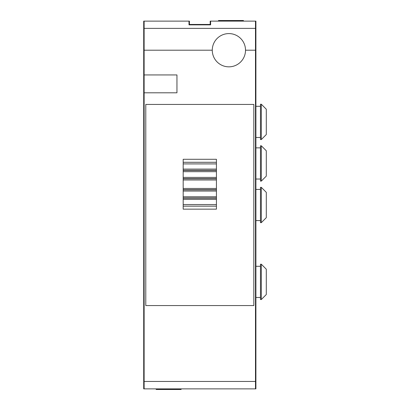 <?xml version="1.0" encoding="UTF-8"?>
<svg xmlns="http://www.w3.org/2000/svg" width="410" height="410" viewBox="0 0 410 410"><rect width="100%" height="100%" fill="white"/><g stroke="black" fill="none" stroke-linecap="round" stroke-linejoin="round"><path stroke-width="0.61" d="M255.486 50.21L255.486 388.875L255.901 388.875L255.901 21.125L255.486 21.125L255.486 50.21L245.513 50.21A16.62 16.62 0 0 1 228.893 66.835A16.62 16.62 0 0 1 212.272 50.21L144.125 50.21L144.125 388.875L143.71 388.875L143.71 21.125L144.125 21.125L144.125 50.21M176.951 74.938L176.951 92.803L176.951 74.938L144.125 74.938M176.951 92.803L144.125 92.803M255.486 381.454L144.125 381.454M255.486 28.372L144.125 28.372M255.486 21.125L210.197 21.125L210.197 24.446L189.415 24.446L189.415 21.125L189 21.125L189 24.861L210.612 24.861L210.612 21.125M189 21.125L144.125 21.125M255.486 388.875L144.125 388.875M216.429 170.473L216.429 209.156L183.183 209.156L183.183 159.29L216.429 159.29L216.429 170.473L183.183 170.473M145.786 104.437L145.786 305.563L253.826 305.563L253.826 104.437L145.786 104.437M255.901 266.29L260.473 266.29M260.473 264.214L260.473 299.536L261.303 299.536L261.303 264.214L260.473 264.214M261.303 299.536L266.29 294.549L266.29 269.201L261.303 264.214M255.901 189.415L260.473 189.415M260.473 187.339L260.473 222.661L261.303 222.661L261.303 187.339L260.473 187.339M261.303 222.661L266.29 217.674L266.29 192.326L261.303 187.339M255.901 147.861L260.473 147.861M260.473 145.786L260.473 181.107L261.303 181.107L261.303 145.786L260.473 145.786M261.303 181.107L266.29 176.121L266.29 150.772L261.303 145.786M255.901 106.308L260.473 106.308M260.473 104.232L260.473 139.554L261.303 139.554L261.303 104.232L260.473 104.232M261.303 139.554L266.29 134.567L266.29 109.219L261.303 104.232M181.107 388.875L181.107 389.5L156.174 389.5L156.174 388.875M243.437 21.125L243.437 20.5L218.504 20.5L218.504 21.125M245.513 50.21A16.62 16.62 0 0 0 228.893 33.589A16.62 16.62 0 0 0 212.272 50.21M216.429 206.143L183.183 206.143M216.429 162.298L183.183 162.298M216.429 163.908L183.183 163.908M216.429 169.094L183.183 169.094M216.429 170.299L183.183 170.299M216.429 171.672L183.183 171.672M216.429 177.402L183.183 177.402M216.429 178.606L183.183 178.606M216.429 178.78L183.183 178.78M216.429 179.985L183.183 179.985M216.429 188.462L183.183 188.462M216.429 189.666L183.183 189.666M216.429 189.84L183.183 189.84M216.429 191.039L183.183 191.039M216.429 196.769L183.183 196.769M216.429 197.974L183.183 197.974M216.429 198.148L183.183 198.148M216.429 199.352L183.183 199.352M216.429 204.539L183.183 204.539M255.901 297.46L260.473 297.46M255.901 220.585L260.473 220.585M255.901 179.026L260.473 179.026M255.901 137.473L260.473 137.473"/></g></svg>
